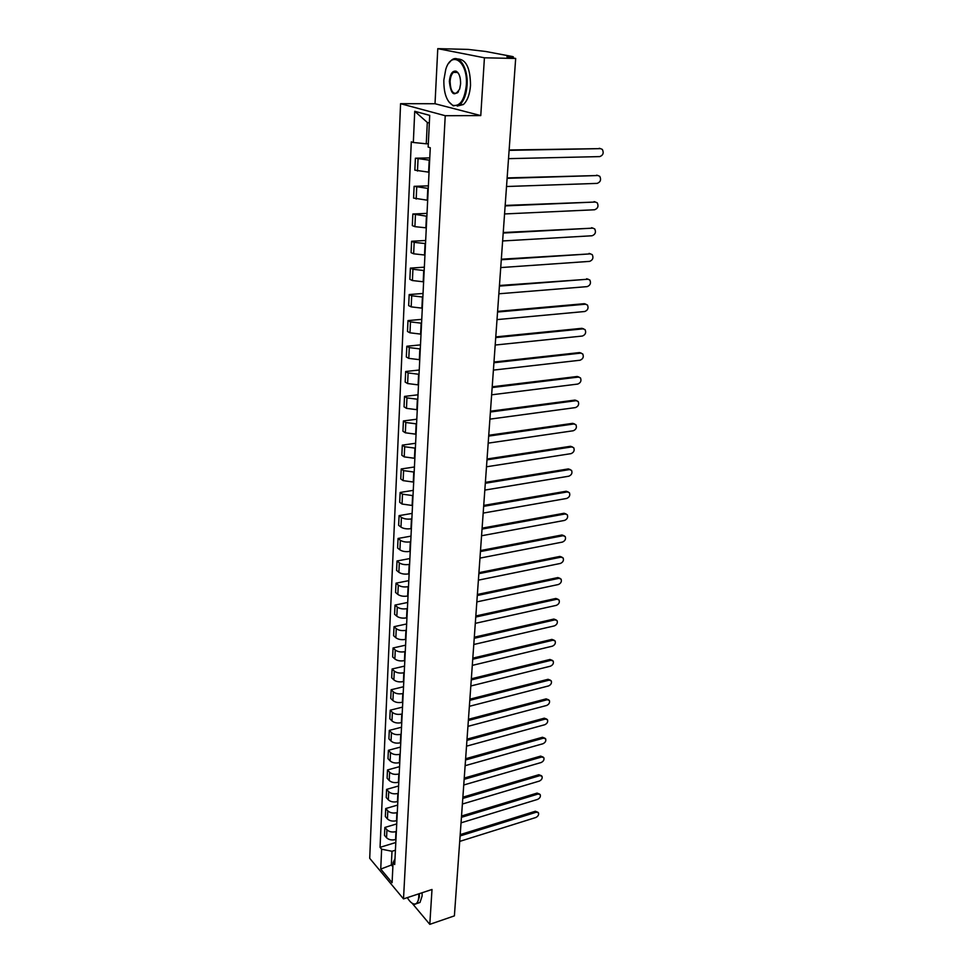 <?xml version="1.0" encoding="UTF-8"?>
<svg xmlns="http://www.w3.org/2000/svg" width="973" height="973" viewBox="0 0 973 973"><rect width="100%" height="100%" fill="white"/><g stroke="black" fill="none" stroke-linecap="round" stroke-linejoin="round"><path stroke-width="1.46" d="M484.42 57.796L437.777 48.65L435.016 103.734L400.572 103.685L369.716 858.32L403.503 898.894L445.233 115.714L480.771 115.592L484.42 57.796L515.678 58.465L454.391 915.873L429.798 924.35L432 889.48L403.503 898.894M437.777 48.65L468.098 49.404L485.709 51.484L512.759 56.592L513.245 58.003M412.114 903.224L429.798 924.35M511.603 57.687L511.664 56.896L506.897 56.799L515.678 58.465M511.664 56.896L513.33 56.799M429.652 160.217L415.398 158.21L414.851 170.166L429.057 172.209M429.762 157.906L415.398 158.21M428.254 188.446L414.121 186.329L413.574 198.091L427.67 200.256M428.375 185.855L414.121 186.329M426.879 216.237L412.856 214.011L412.321 225.602L414.899 226.648L426.296 227.864M427.013 213.379L412.856 214.011M425.517 243.591L414.17 242.362L411.603 241.268L411.093 252.676L413.647 253.807L424.946 255.048M425.675 240.489L411.603 241.268M424.179 270.543L412.929 269.278L410.387 268.11L409.876 279.348L412.406 280.54L423.62 281.817M424.35 267.174L410.387 268.11M422.866 297.069L411.701 295.78L409.183 294.551L408.672 305.619L411.178 306.872L422.306 308.173M423.036 293.469L409.183 294.551M421.564 323.206L410.484 321.893L407.991 320.591L407.492 331.489L409.974 332.815L421.029 334.14M421.759 319.363L407.991 320.591M420.287 348.942L409.292 347.604L406.823 346.242L406.325 356.982L408.794 358.368L419.752 359.718M420.494 344.88L406.823 346.242M419.035 374.301L408.113 372.939L405.668 371.516L405.182 382.097L407.626 383.544L418.499 384.919M419.241 370.02L405.668 371.516M417.794 399.283L406.957 397.896L404.525 396.412L404.05 406.848L406.471 408.356L417.271 409.742M418.013 394.795L404.525 396.412M416.566 423.9L405.814 422.501L403.406 420.956L402.944 431.234L405.34 432.79L416.055 434.213M416.809 419.205L403.406 420.956M415.362 448.164L404.695 446.741L402.311 445.135L401.849 455.267L404.221 456.884L414.863 458.319M415.605 443.262L402.311 445.135M414.182 472.075L403.588 470.628L401.217 468.974L400.767 478.947L403.126 480.626L413.683 482.085M414.437 466.979L401.217 468.974M413.014 495.634L402.494 494.175L400.146 492.472L399.696 502.311L402.044 504.038L412.528 505.51M413.27 490.356L400.146 492.472M411.859 518.864L411.457 518.937C407.298 519.46 403.953 518.937 401.423 517.393L399.088 515.629L398.65 525.323L400.973 527.111C403.491 528.68 406.836 529.203 410.971 528.667L411.372 528.594M412.126 513.403L399.088 515.629M410.728 541.779L410.314 541.852C406.191 542.387 402.871 541.864 400.353 540.27L398.054 538.458L397.616 548.03L399.915 549.854C402.421 551.472 405.729 551.995 409.84 551.436L410.253 551.363M411.007 536.135L398.054 538.458M409.609 564.352L409.195 564.437C405.109 564.997 401.813 564.474 399.307 562.844L397.02 560.983L396.595 570.409L398.869 572.294C401.363 573.936 404.646 574.471 408.733 573.888L409.134 573.815M409.888 558.551L397.02 560.983M408.502 586.622L408.101 586.707C404.026 587.303 400.754 586.768 398.285 585.089L396.011 583.18L395.585 592.484L397.848 594.406C400.317 596.096 403.576 596.644 407.638 596.035L408.04 595.95M408.794 580.65L396.011 583.18M407.407 608.587L407.018 608.672C402.968 609.293 399.721 608.745 397.264 607.03L395.014 605.084L394.588 614.255L396.838 616.225C399.283 617.952 402.53 618.5 406.556 617.867L406.957 617.782M407.711 602.457L395.014 605.084M406.337 630.236L405.936 630.334C401.922 630.978 398.699 630.419 396.254 628.68L394.029 626.685L393.615 635.734L395.841 637.741C398.273 639.504 401.484 640.064 405.486 639.407L405.887 639.31M406.641 623.961L394.029 626.685M405.279 651.606L404.877 651.691C400.888 652.36 397.689 651.813 395.269 650.025L393.056 647.982L392.642 656.909L394.856 658.964C397.264 660.764 400.462 661.324 404.44 660.643L404.829 660.558M405.595 645.172L393.056 647.982M404.233 672.684L403.844 672.769C399.879 673.462 396.692 672.902 394.296 671.078L392.095 668.998L391.693 677.816L393.883 679.908C396.279 681.745 399.453 682.304 403.406 681.599L403.795 681.514M404.561 666.091L392.095 668.998M403.199 693.469L402.81 693.567C398.869 694.284 395.707 693.713 393.335 691.852L391.146 689.735L390.745 698.432L392.922 700.56C395.306 702.433 398.456 703.005 402.384 702.275L402.761 702.178M403.527 686.743L391.146 689.735M402.177 713.975L401.8 714.073C397.884 714.814 394.746 714.243 392.374 712.358L390.209 710.193L389.82 718.767L391.985 720.944C394.333 722.842 397.471 723.425 401.375 722.671L401.752 722.574M402.518 707.116L390.209 710.193M401.18 734.214L400.791 734.323C396.899 735.077 393.785 734.506 391.438 732.584L389.297 730.382L388.908 738.848L391.049 741.061C393.384 742.995 396.498 743.567 400.377 742.8L400.754 742.703M401.521 727.22L389.297 730.382M400.183 754.184L399.806 754.294C395.938 755.072 392.849 754.489 390.514 752.543L388.385 750.305L387.996 758.66L390.124 760.91C392.447 762.868 395.537 763.452 399.392 762.662L399.769 762.564M400.535 747.069L388.385 750.305M399.21 773.9L398.833 774.009C394.989 774.812 391.912 774.216 389.601 772.234L387.485 769.971L387.108 778.218L389.224 780.492C391.523 782.487 394.588 783.083 398.419 782.268L398.796 782.158M399.562 766.651L387.485 769.971M398.237 793.348L397.872 793.457C394.053 794.284 391 793.688 388.701 791.681L386.597 789.383L386.232 797.519L388.324 799.83C390.611 801.849 393.651 802.445 397.458 801.618L397.835 801.509M398.602 785.989L386.597 789.383M397.288 812.552L396.911 812.662C393.128 813.501 390.088 812.905 387.813 810.874L385.722 808.539L385.357 816.566L387.436 818.913C389.711 820.969 392.739 821.565 396.522 820.713L396.887 820.604M397.665 805.072L385.722 808.539M396.352 831.514L395.975 831.623C392.204 832.487 389.188 831.879 386.938 829.811L384.858 827.451L384.505 835.381L386.561 837.753C388.823 839.833 391.827 840.441 395.585 839.565L395.95 839.456M396.729 823.912L384.858 827.451M429.336 123.036L427.305 122.464L426.271 143.797L428.315 143.761M426.271 143.797L413.33 142.484L414.729 111.287L429.713 115.386L428.156 147.081L430.273 147.738L394.71 864.523L393.08 862.613L392.095 882.681L380.735 869.071L381.635 849.186L391.997 851.278L391.328 864.936L392.885 866.761M413.33 142.484L411.299 141.851L380.054 847.337L381.635 849.186M400.572 103.685L445.233 115.714M435.016 103.734L480.771 115.592M392.995 864.413L380.735 869.071M395.415 850.22L391.997 851.278M395.804 842.509L380.054 847.337M395.002 858.733L393.08 862.613M414.729 111.287L427.305 122.464M509.134 149.976L600.475 148.626M508.514 158.648L599.745 156.604C603.126 155.291 603.99 152.895 602.348 149.428L600.523 148.638L509.11 150.353M507.14 177.913L597.981 175.529M506.519 186.512L597.154 183.386C600.487 182.085 601.363 179.725 599.782 176.332L597.921 175.529L507.103 178.339M505.169 205.425L595.5 202.031M504.561 213.951L594.6 209.767C597.884 208.477 598.76 206.167 597.252 202.834L595.354 202.031L505.133 205.899M443.846 80.066C443.7 93.238 446.704 101.654 452.871 105.327C460.095 106.641 464.583 99.939 466.31 85.235C468.208 61.798 451.508 49.599 445.743 69.46L443.846 80.066M448.675 63.367L451.204 60.448C458.842 53.223 468.414 67.952 467.064 85.308C466.359 94.357 463.999 100.754 459.974 104.512L453.284 105.887L448.589 101.581M449.356 81.331C450.171 73.912 452.433 70.53 456.142 71.211C459.207 73.097 460.691 77.329 460.594 83.921L459.682 88.993C454.306 97.288 450.864 94.734 449.356 81.331M458.551 73.559L456.556 71.771L453.406 72.367C451.508 74.155 450.402 77.171 450.098 81.404C450.475 90.866 452.931 94.673 457.48 92.812L458.465 91.717M457.432 58.976C465.933 59.025 470.3 67.806 470.518 85.332C469.801 94.369 467.429 100.766 463.391 104.525L457.225 106.081M407.334 897.629C409.657 901.557 411.944 903.686 414.206 904.039C416.858 904.16 418.378 901.728 418.779 896.765L418.779 893.846M419.351 893.652L419.363 896.887L417.271 903.37L414.68 904.343L412.211 903.285M422.1 892.752L422.112 895.975L420.008 902.458L417.235 903.406M503.236 232.523L593.056 228.132M502.627 240.963L592.095 235.758C595.318 234.481 596.206 232.206 594.746 228.947L592.825 228.132L503.199 233.046M501.326 259.207L590.647 253.856M500.73 267.575L589.614 261.372C592.788 260.107 593.688 257.869 592.277 254.683L590.343 253.868L501.29 259.767M499.441 285.49L588.264 279.215M498.857 293.785L587.169 286.621C590.307 285.357 591.195 283.155 589.857 280.029L587.887 279.215L499.404 286.098M497.592 311.384L584.25 303.698L585.916 304.208M497.008 319.606L584.761 311.506C587.85 310.253 588.75 308.088 587.449 305.023L585.466 304.208L497.544 312.029M495.768 336.889L581.878 328.315L583.605 328.85M495.184 345.038L582.389 336.038C585.442 334.785 586.342 332.657 585.089 329.665L583.082 328.85L495.719 337.582M493.98 362.029L579.531 352.579L581.319 353.138M493.396 370.105L580.054 360.229C583.058 358.976 583.958 356.884 582.754 353.953L580.735 353.126L493.919 362.747M492.204 386.792L577.232 376.49L579.057 377.086M491.633 394.807L577.743 384.067C580.711 382.827 581.611 380.771 580.455 377.889L578.424 377.074L492.156 387.558M490.465 411.202L574.958 400.085L576.831 400.694M489.893 419.144L575.469 407.59C578.388 406.349 579.3 404.318 578.181 401.496L576.138 400.681L490.404 412.005M488.738 435.272L572.72 423.34L574.629 423.985M488.178 443.141L573.219 430.771C576.113 429.543 577.013 427.548 575.943 424.775L573.888 423.973L488.677 436.099M487.047 458.988L570.506 446.291L572.465 446.948M486.488 466.785L571.017 453.649C573.863 452.421 574.763 450.45 573.742 447.738L571.662 446.935L486.986 459.852M485.369 482.365L568.329 468.913L570.312 469.594M484.822 490.1L568.828 476.198C571.638 474.982 572.55 473.036 571.552 470.373L569.473 469.582L485.308 483.265M483.727 505.413L566.177 491.243L568.196 491.937M483.18 513.087L566.675 498.456C569.448 497.239 570.36 495.33 569.4 492.715L567.308 491.924L483.654 506.349M482.097 528.144L564.048 513.258L566.104 513.975M481.562 535.758L564.547 520.409C567.295 519.193 568.208 517.308 567.283 514.741L565.179 513.963L482.036 529.105M480.504 550.56L561.956 534.98L564.048 535.722M479.957 558.113L562.455 542.07C565.167 540.854 566.079 538.993 565.179 536.488L563.075 535.709L480.431 551.557M478.923 572.671L559.889 556.422L562.005 557.176M478.388 580.151L560.387 563.44C563.063 562.236 563.975 560.399 563.112 557.93L560.995 557.176L478.85 573.693M477.366 594.467L557.857 577.573L560.01 578.351M476.831 601.898L558.344 584.53C560.995 583.326 561.895 581.513 561.068 579.093L558.952 578.339L477.281 595.525M475.821 615.982L555.838 598.456L558.052 599.259M475.298 623.352L556.337 605.352C558.952 604.148 559.852 602.36 559.049 599.976L556.921 599.234L475.748 617.052M474.301 637.193L553.856 619.059L556.118 619.886M473.778 644.503L554.342 625.894C556.933 624.69 557.833 622.927 557.067 620.592L554.926 619.862L474.228 638.3M472.805 658.137L551.898 639.395L554.196 640.246M472.294 665.386L552.384 646.169C554.938 644.977 555.838 643.226 555.096 640.927L552.956 640.222L472.732 659.256M471.333 678.789L549.964 659.475L552.311 660.351M470.823 685.977L550.45 666.189C552.968 664.985 553.88 663.27 553.151 661.008L551.022 660.314L471.248 679.932M469.874 699.173L548.042 679.3L550.438 680.188M469.363 706.313L548.541 685.941C551.034 684.749 551.934 683.046 551.241 680.832L549.1 680.151L469.789 700.341M468.439 719.278L546.157 698.869L548.59 699.782M467.928 726.369L546.656 705.461C549.113 704.27 550.013 702.579 549.344 700.402L547.203 699.733L468.354 720.482M467.016 739.139L544.296 718.183L546.753 719.12M466.517 746.169L544.783 724.727C547.227 723.535 548.127 721.869 547.471 719.728L545.33 719.071L466.931 740.356M465.617 758.733L542.46 737.266L544.941 738.215M465.118 765.702L542.946 743.749C545.366 742.557 546.254 740.915 545.634 738.811L543.481 738.166L465.532 759.974M464.243 778.072L540.647 756.106L543.153 757.079M463.744 784.992L541.134 762.528C543.518 761.348 544.406 759.718 543.81 757.651L541.657 757.018L464.145 779.337M462.868 797.167L538.847 774.715L541.389 775.7M462.382 804.039L539.334 781.088C541.693 779.896 542.593 778.291 541.997 776.259L539.857 775.639L462.783 798.444M461.53 816.019L537.084 793.104L539.638 794.102M461.032 822.842L537.558 799.417C539.906 798.225 540.793 796.632 540.222 794.637L538.081 794.029L461.433 817.32M460.193 834.627L535.332 811.251L537.911 812.26M459.706 841.402L535.807 817.515C538.13 816.335 539.006 814.754 538.458 812.783L536.318 812.2L460.095 835.953M395.585 839.565L395.975 831.623M396.522 820.713L396.911 812.662M397.458 801.618L397.872 793.457M398.419 782.268L398.833 774.009M399.392 762.662L399.806 754.294M400.377 742.8L400.791 734.323M401.375 722.671L401.8 714.073M402.384 702.275L402.81 693.567M403.406 681.599L403.844 672.769M404.44 660.643L404.877 651.691M405.486 639.407L405.936 630.334M406.556 617.867L407.018 608.672M407.638 596.035L408.101 586.707M408.733 573.888L409.195 564.437M409.84 551.436L410.314 541.852M410.971 528.667L411.457 518.937M412.114 505.571L412.601 495.707M413.27 482.146L413.768 472.136M414.449 458.38L414.948 448.225M415.641 434.262L416.152 423.96M416.858 409.791L417.368 399.331M418.086 384.967L418.609 374.35M419.327 359.767L419.862 348.979M420.591 334.177L421.139 323.243M421.881 308.21L422.428 297.106M423.182 281.842L423.741 270.567M424.508 255.072L425.079 243.627M425.858 227.889L426.429 216.261M427.22 200.268L427.804 188.458M428.606 172.221L429.202 160.229M387.436 818.913L387.813 810.874M388.324 799.83L388.701 791.681M389.224 780.492L389.601 772.234M390.124 760.91L390.514 752.543M391.049 741.061L391.438 732.584M391.985 720.944L392.374 712.358M392.922 700.56L393.335 691.852M393.883 679.908L394.296 671.078M394.856 658.964L395.269 650.025M395.841 637.741L396.254 628.68M396.838 616.225L397.264 607.03M397.848 594.406L398.285 585.089M398.869 572.294L399.307 562.844M399.915 549.854L400.353 540.27M400.973 527.111L401.423 517.393M402.044 504.038L402.494 494.175M403.126 480.626L403.588 470.628M404.221 456.884L404.695 446.741M405.34 432.79L405.814 422.501M406.471 408.356L406.957 397.896M407.626 383.544L408.113 372.939M408.794 358.368L409.292 347.604M409.974 332.815L410.484 321.893M411.178 306.872L411.701 295.78M412.406 280.54L412.929 269.278M413.647 253.807L414.17 242.362M414.899 226.648L415.435 215.033M416.176 199.064L416.724 187.266M417.478 171.053L418.037 159.073M386.561 837.753L386.938 829.811M600.523 148.638L599.222 148.297M597.921 175.529L596.631 175.164M595.354 202.031L594.089 201.63M592.825 228.132L591.572 227.706M590.343 253.868L589.091 253.406M587.887 279.215L586.658 278.74M585.466 304.208L584.25 303.698M583.082 328.85L581.878 328.315M580.735 353.126L579.531 352.579M578.424 377.074L577.232 376.49M576.138 400.681L574.958 400.085M573.888 423.973L572.72 423.34M571.662 446.935L570.506 446.291M569.473 469.582L568.329 468.913M567.308 491.924L566.177 491.243M565.179 513.963L564.048 513.258M563.075 535.709L561.956 534.98M560.995 557.176L559.889 556.422M558.952 578.339L557.857 577.573M556.921 599.234L555.838 598.456M554.926 619.862L553.856 619.059M552.956 640.222L551.898 639.395M551.022 660.314L549.964 659.475M549.1 680.151L548.042 679.3M547.203 699.733L546.157 698.869M545.33 719.071L544.296 718.183M543.481 738.166L542.46 737.266M541.657 757.018L540.647 756.106M539.857 775.639L538.847 774.715M538.081 794.029L537.084 793.104M536.318 812.2L535.332 811.251M453.406 72.367L457.736 72.44M463.391 104.525L459.974 104.512M420.008 902.458L417.271 903.37"/></g></svg>

